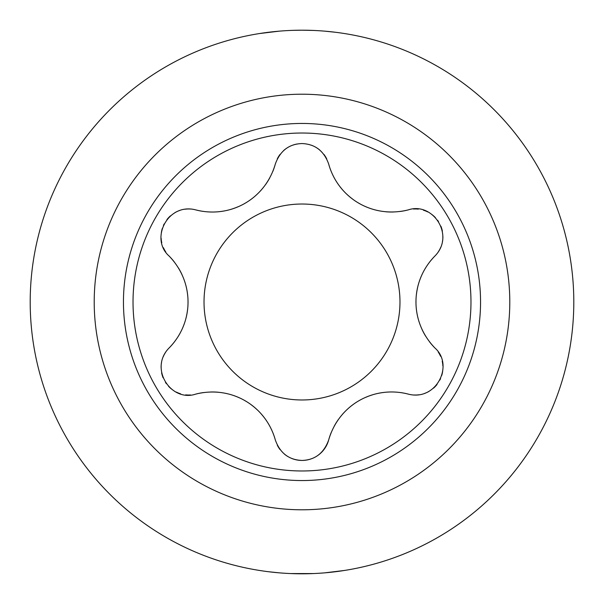 <?xml version="1.0" encoding="UTF-8"?>
<svg xmlns="http://www.w3.org/2000/svg" width="604" height="604" viewBox="0 0 604 604"><rect width="100%" height="100%" fill="white"/><g stroke="black" fill="none" stroke-linecap="round" stroke-linejoin="round"><path stroke-width="0.91" d="M313.25 30.434L302 30.2A271.8 271.8 0 0 0 30.2 302A271.8 271.8 0 0 0 302 573.8L313.257 573.566L290.751 573.566L302 573.8A271.8 271.8 0 0 0 573.8 302A271.8 271.8 0 0 0 302 30.2L292.442 30.366M279.335 31.144L259.501 33.545M268.81 32.231L279.327 31.144M268.803 571.761L279.35 572.856L268.795 571.761M302 30.2L312.615 30.404M325.269 31.197L335.197 32.239M335.205 32.239L324.658 31.144M335.19 571.769L324.665 572.856M324.673 572.856L344.499 570.455M204.024 302A97.976 97.976 0 0 0 302 399.976A97.976 97.976 0 0 0 399.976 302A97.976 97.976 0 0 0 302 204.024A97.976 97.976 0 0 0 204.024 302M277.266 445.095A27.61 27.61 0 0 0 280.007 449.527M284.378 454.087A27.61 27.61 0 0 0 287.655 456.42M291.74 458.466A27.61 27.61 0 0 0 328.636 440.097A65.315 65.315 0 0 1 331.181 432.585M174.163 342.219A65.315 65.315 0 0 1 169.082 347.979C148.705 368.553 171.151 402.43 195.719 394.118A65.315 65.315 0 0 1 203.495 392.57M210.728 391.988A65.315 65.315 0 0 1 218.429 392.253M225.609 393.325A65.315 65.315 0 0 1 226.764 393.574M232.525 395.159A65.315 65.315 0 0 1 239.411 397.832M244.733 400.558A65.315 65.315 0 0 1 245.526 401.018M251.294 404.846A65.315 65.315 0 0 1 256.972 409.58M261.698 414.495A65.315 65.315 0 0 1 264.892 418.489M266.07 420.135A65.315 65.315 0 0 1 269.928 426.439M272.91 432.819A65.315 65.315 0 0 1 275.364 440.097C280.09 453.143 288.969 459.923 302 460.444C314.918 460.029 323.797 453.249 328.636 440.097C338.814 404.423 374.17 385.261 408.281 394.118C436.284 401.486 454.397 365.103 434.918 347.979A65.315 65.315 0 0 1 429.686 342.023M165.564 352.343A27.61 27.61 0 0 0 163.171 356.896M161.585 362.181A27.61 27.61 0 0 0 161.087 367.277M161.623 372.834A27.61 27.61 0 0 0 163.095 377.772M165.488 382.377A27.61 27.61 0 0 0 166.379 383.676M168.516 386.266A27.61 27.61 0 0 0 171.997 389.406M176.262 392.071A27.61 27.61 0 0 0 180.588 393.808M185.692 394.865A27.61 27.61 0 0 0 190.494 394.971M203.254 211.4A65.315 65.315 0 0 1 195.719 209.882C167.716 202.514 149.603 238.897 169.082 256.021A65.315 65.315 0 0 1 174.314 261.977M178.437 267.95A65.315 65.315 0 0 1 182.061 274.752M184.711 281.502A65.315 65.315 0 0 1 185.073 282.627M186.583 288.41A65.315 65.315 0 0 1 187.708 295.711M188.01 301.683A65.315 65.315 0 0 1 188.01 302.604M187.58 309.505A65.315 65.315 0 0 1 186.311 316.79M184.424 323.351A65.315 65.315 0 0 1 182.567 328.108M181.728 329.95A65.315 65.315 0 0 1 178.195 336.443M190.185 209.014A27.61 27.61 0 0 0 185.043 209.218M179.675 210.486A27.61 27.61 0 0 0 175.009 212.6M170.471 215.839A27.61 27.61 0 0 0 166.93 219.592M164.137 223.971A27.61 27.61 0 0 0 163.458 225.39M162.287 228.531A27.61 27.61 0 0 0 161.298 233.121M161.125 238.142A27.61 27.61 0 0 0 161.781 242.763M163.42 247.7A27.61 27.61 0 0 0 165.738 251.921M331.09 171.181A65.315 65.315 0 0 1 328.636 163.903C323.91 150.857 315.031 144.077 302 143.556C289.082 143.971 280.203 150.751 275.364 163.903A65.315 65.315 0 0 1 272.819 171.415M269.709 177.969A65.315 65.315 0 0 1 265.624 184.499M261.109 190.177A65.315 65.315 0 0 1 260.316 191.053M256.058 195.251A65.315 65.315 0 0 1 250.305 199.879M245.277 203.125A65.315 65.315 0 0 1 244.484 203.586M238.286 206.659A65.315 65.315 0 0 1 231.347 209.211M224.726 210.849A65.315 65.315 0 0 1 219.675 211.619M217.659 211.815A65.315 65.315 0 0 1 210.268 212.004M326.734 158.905A27.61 27.61 0 0 0 323.993 154.473M319.622 149.913A27.61 27.61 0 0 0 316.345 147.58M312.26 145.534A27.61 27.61 0 0 0 311.694 145.315M297.145 143.986A27.61 27.61 0 0 0 292.366 145.292M287.761 147.512A27.61 27.61 0 0 0 283.616 150.57M280.09 154.367A27.61 27.61 0 0 0 277.296 158.837M429.837 261.781A65.315 65.315 0 0 1 434.918 256.021C455.295 235.447 432.849 201.57 408.281 209.882A65.315 65.315 0 0 1 400.505 211.43M393.272 212.012A65.315 65.315 0 0 1 385.571 211.747M378.391 210.675A65.315 65.315 0 0 1 377.236 210.426M371.475 208.841A65.315 65.315 0 0 1 364.589 206.168M359.267 203.442A65.315 65.315 0 0 1 358.474 202.982M352.706 199.154A65.315 65.315 0 0 1 347.028 194.42M342.302 189.505A65.315 65.315 0 0 1 339.108 185.511M337.93 183.865A65.315 65.315 0 0 1 334.072 177.561M438.436 251.657A27.61 27.61 0 0 0 440.829 247.104M442.415 241.819A27.61 27.61 0 0 0 442.913 236.723M442.377 231.166A27.61 27.61 0 0 0 440.905 226.228M438.512 221.623A27.61 27.61 0 0 0 437.621 220.324M435.484 217.734A27.61 27.61 0 0 0 432.003 214.594M427.738 211.928A27.61 27.61 0 0 0 423.412 210.192M418.308 209.135A27.61 27.61 0 0 0 413.506 209.029M425.563 336.05A65.315 65.315 0 0 1 421.939 329.248M419.289 322.498A65.315 65.315 0 0 1 418.927 321.373M417.417 315.59A65.315 65.315 0 0 1 416.292 308.289M415.99 302.317A65.315 65.315 0 0 1 415.99 301.396M416.42 294.495A65.315 65.315 0 0 1 417.689 287.21M419.576 280.649A65.315 65.315 0 0 1 421.433 275.892M422.271 274.05A65.315 65.315 0 0 1 425.805 267.557M413.816 394.986A27.61 27.61 0 0 0 418.957 394.782M424.325 393.514A27.61 27.61 0 0 0 428.991 391.4M433.529 388.161A27.61 27.61 0 0 0 437.07 384.408M439.863 380.029A27.61 27.61 0 0 0 440.543 378.61M441.713 375.469A27.61 27.61 0 0 0 442.702 370.879M442.875 365.858A27.61 27.61 0 0 0 442.219 361.237M440.58 356.3A27.61 27.61 0 0 0 438.262 352.079M334.291 426.031A65.315 65.315 0 0 1 338.376 419.501M342.891 413.823A65.315 65.315 0 0 1 343.684 412.947M347.942 408.749A65.315 65.315 0 0 1 353.695 404.121M358.723 400.875A65.315 65.315 0 0 1 359.516 400.414M365.714 397.341A65.315 65.315 0 0 1 372.653 394.789M379.274 393.151A65.315 65.315 0 0 1 384.325 392.381M386.341 392.185A65.315 65.315 0 0 1 393.733 391.996M400.746 392.6A65.315 65.315 0 0 1 408.281 394.118M302 133.023A168.977 168.977 0 0 1 470.977 302A168.977 168.977 0 0 1 302 470.977A168.977 168.977 0 0 1 133.023 302A168.977 168.977 0 0 1 302 133.023M434.918 256.021C410.191 281.132 409.104 321.328 434.918 347.979M328.636 163.903C338.021 197.87 372.291 218.912 408.281 209.882M195.719 209.882C229.83 218.739 265.186 199.577 275.364 163.903M169.082 347.979C193.808 322.868 194.896 282.672 169.082 256.021M275.364 440.097C265.979 406.13 231.709 385.088 195.719 394.118M302 123.45A178.55 178.55 0 0 0 123.45 302A178.55 178.55 0 0 0 302 480.55A178.55 178.55 0 0 0 480.55 302A178.55 178.55 0 0 0 302 123.45M302 94.209A207.791 207.791 0 0 0 94.209 302A207.791 207.791 0 0 0 302 509.791A207.791 207.791 0 0 0 509.791 302A207.791 207.791 0 0 0 302 94.209"/></g></svg>
